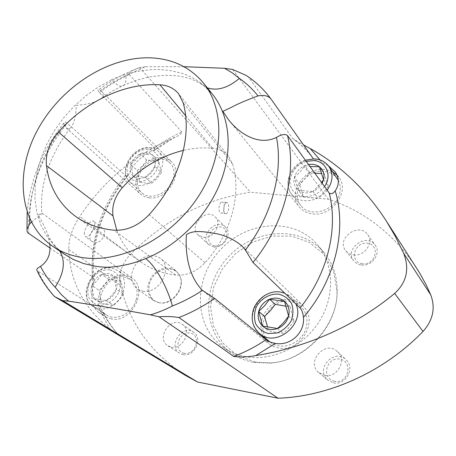 <?xml version="1.0" encoding="UTF-8"?>
<svg xmlns="http://www.w3.org/2000/svg" width="456" height="456" viewBox="0 0 456 456"><rect width="100%" height="100%" fill="white"/><g stroke="black" fill="none" stroke-linecap="round" stroke-linejoin="round"><path stroke-width="0.34" stroke-dasharray="2.28 1.71" d="M183.967 66.684L145.435 66.713L120.241 78.301L111.116 83.437L100.531 90.408L98.644 89.712C97.692 89.963 97.915 90.915 99.317 92.568L154.487 147.875C155.604 148.998 155.599 149.802 154.476 150.292L152.851 150.896C144.375 153.13 132.32 164.57 129.054 173.502L128.261 175.172C127.566 176.449 126.614 176.557 125.4 175.503L67.283 123.24C65.499 121.912 64.364 121.843 63.886 123.034L64.205 125.195C41.855 154.151 30.341 185.307 29.663 218.658M207.326 87.831L204.704 86.537L199.939 82.365C194.125 78.232 187.735 75.097 180.77 72.96L170.077 70.56C169.022 70.327 161.395 69.529 158.785 69.597C152.441 69.318 144.541 70.087 135.079 71.906C124.078 74.659 116.194 77.309 111.429 79.863C117.494 86.013 121.78 87.7 124.294 84.919L124.294 84.919C125.696 83.152 126.209 80.022 125.833 75.525M199.939 82.365L206.631 87.905L212.559 94.341L204.704 86.532C200.07 82.792 191.97 79.065 188.704 78.227C182.565 76.614 178.222 75.325 164.821 75.337C156.716 75.924 150.508 76.699 146.194 77.674L137.404 79.977L124.294 84.919L113.037 90.715L102.138 97.681C97.356 101.933 88.738 104.487 76.277 105.342C75.878 117.215 73.781 124.898 69.99 128.381L68.354 128.826L66.918 128.415L64.205 125.195M142.87 291.247C159.224 294.724 173.542 267.478 160.364 258.313C152.019 253.336 143.891 255.223 135.979 263.973C129.681 273.97 130.085 282.304 137.182 288.973L142.87 291.247M171.262 347.124C182.827 349.923 192.13 330.343 182.223 324.267C170.857 315.586 155.507 338.529 167.882 345.796L171.262 347.124M324.632 375.373C337.223 378.377 347.204 359.875 337.491 351.701C325.339 339.441 305.315 362.115 318.938 372.723L324.632 375.373M245.716 356.615C237.285 355.042 229.744 351.884 223.081 347.141C193.355 325.989 193.35 278.496 220.339 249.854C246.747 220.681 294.086 216.913 317.536 244.866C334.003 264.218 335.217 296.423 319.103 321.731C303.069 347.073 271.953 361.522 245.716 356.615M353.525 254.904C364.355 256.694 374.131 242.757 367.741 234.697C359.077 221.479 335.553 238.693 345.768 250.697C347.689 253.069 350.276 254.471 353.525 254.904M203.211 237.24C213.448 239.007 222.659 223.406 215.243 216.965C206.089 207.195 187.912 226.387 198.16 235L203.211 237.24M186.151 375.807C151.324 353.571 129.441 323.418 120.498 285.336C118.435 274.312 121.621 264.138 130.051 254.818C163.943 220.117 204.1 199.266 250.521 192.261L328.291 199.192C364.19 210.923 393.574 233.791 416.448 267.786M99.317 92.568C108.796 85.477 118.759 79.458 129.213 74.505L129.179 73.074L131.129 71.307L134.657 69.443L139.633 67.568L250.521 192.261M152.851 150.896L169.336 139.747C132.81 156.226 102.942 181.813 79.737 216.497C72.282 227.892 68.622 238.87 68.748 249.438C69.734 281.027 83.556 307.663 110.209 329.346L101.397 313.585L103.632 312.987L102.634 311.921L37.078 270.642M169.336 139.747L175.241 137.131C179.06 135.763 181.277 134.03 181.887 131.944C172.277 136.236 163.14 141.548 154.487 147.875M129.213 74.505L181.887 131.944M232.634 69.466L328.291 199.192M247.693 76.443L248.776 77.463C257.23 83.248 264.583 90.356 270.835 98.787M313.238 158.648C307.355 150.691 300.475 143.914 292.592 138.305L248.776 77.463M292.592 138.305L294.103 139.576L303.502 144.905M145.435 66.713L139.775 67.534M116.782 230.314C121.661 243.316 129.738 253.912 141.012 262.103C150.879 269.108 162.399 273.423 175.571 275.036C186.458 275.92 196.262 271.816 204.978 262.724C231.198 234.116 241.874 193.811 232.594 164.063L228.547 156.334C224.551 151.574 219.239 148.867 212.616 148.211C203 147.385 193.27 148.109 183.432 150.377M225.805 202.863L226.581 202.487C229.738 201.871 229.311 213.596 225.851 213.625C223.007 214.177 223.269 204.824 225.805 202.863M64.815 254.528L55.056 246.417L59.782 251.102M84.366 234.076C84.075 227.692 91.61 218.794 93.719 221.394C97.054 223.012 90.829 236.898 86.919 236.858L85.375 236.596L84.366 234.076M94.7 242.586C101.711 243.897 108.1 231.922 102.446 228.125C95.931 222.608 85.055 236.835 92.169 241.594L94.7 242.586M336.984 175.064L339.076 177.589C349.986 191.685 331.962 216.714 312.799 213.898C307.162 213.265 302.681 210.963 299.37 206.984C286.18 192.335 306.7 164.815 326.946 169.826L332.584 171.815M337.315 178.689C334.128 174.277 329.602 171.804 323.737 171.279C305.623 169.13 289.657 193.013 300.914 205.639C310.097 218.538 336.163 210.49 339.657 193.315C340.774 188.59 340.324 184.258 338.301 180.32M262.861 336.163C258.603 324.404 261.493 314.002 271.531 304.967C282.691 297.466 293.054 297.58 302.613 305.303L305.309 308.541C317.553 324.632 298.589 352.596 278.388 347.985L273.936 346.714L269.923 344.554L263.887 338.107M270.094 342.023C281.42 351.918 302.881 343.203 306.307 327.032C308.051 318.949 306.295 312.189 301.045 306.751C298.059 303.907 294.479 302.163 290.312 301.524C269.16 297.318 252.812 329.312 269.958 341.914M111.452 318.972L105.832 316.852C93.833 310.063 96.564 288.004 110.09 279.306C118.013 274.244 125.332 273.845 132.04 278.114C148.975 288.648 131.573 323.674 111.452 318.972M136.162 299.848C138.442 291.07 136.669 284.339 130.849 279.653L124.528 277.128C105.763 273.298 90.316 305.976 106.824 315.164C116.206 321.622 132.474 313.226 136.162 299.848M149.289 197.898L144.632 196.735L140.744 194.29C128.13 184.218 141.884 157.662 159.537 157.542C164.371 157.331 168.355 158.751 171.49 161.794C184.064 172.841 167.101 200.651 149.289 197.898M173.172 179.094C174.979 172.545 173.964 167.204 170.134 163.077C167.802 160.791 164.884 159.503 161.378 159.218C144.746 157.115 129.646 183.027 141.947 192.865C150.372 201.295 169.432 193.025 173.172 179.094M118.406 335.023L110.209 329.346M49.96 248.058L92.665 276.883L94.027 280.041L93.235 284.789C90.356 297.757 92.215 306.996 98.815 312.497L101.397 313.585M100.531 90.408L101.637 91.342C103.552 93.508 103.717 95.623 102.138 97.681M31.407 222.254L42.26 213.322C41.872 213.083 40.504 213.636 38.15 214.987C42.117 221.297 45.349 227.892 47.846 234.777L49.807 244.194M328.206 165.551L321.976 162.689C318.094 161.675 315.233 160.392 313.386 158.842M130.798 164.474L133.192 176.124C130.188 173.206 129.39 169.319 130.798 164.474C132.508 159.663 135.683 156.123 140.323 153.849C145.036 151.865 149.055 152.156 152.378 154.721C155.467 157.571 156.322 161.458 154.949 166.377C153.244 171.285 150.024 174.876 145.287 177.162C140.494 179.122 136.464 178.775 133.192 176.124L145.287 177.162L150.628 172.271L154.949 166.377L161.35 172.573L158.762 161.008L146.809 160.107L142.62 165.824L137.398 170.601L130.798 164.474L136.076 159.668L140.323 153.849L152.378 154.721L154.949 166.377M146.809 160.107L140.323 153.849M158.762 161.008L152.378 154.721M161.35 172.573L157.092 178.364L151.808 183.221L146.296 183.158L139.81 182.155L137.398 170.601M145.287 177.162L151.808 183.221M133.192 176.124L139.81 182.155M91.793 285.502L93.987 298.56C90.989 295.117 90.259 290.763 91.793 285.502C93.634 280.303 96.94 276.61 101.716 274.426C106.556 272.563 110.643 273.167 113.977 276.233C117.061 279.608 117.853 283.968 116.36 289.315C114.519 294.627 111.161 298.378 106.288 300.567C101.363 302.396 97.259 301.724 93.987 298.56L106.288 300.567L111.891 295.334L116.36 289.315L123.513 294.194L121.108 281.238L108.95 279.414L104.629 285.256L99.151 290.352L91.793 285.502L97.327 280.366L101.716 274.426L113.977 276.233L116.36 289.315M108.95 279.414L101.716 274.426M121.108 281.238L113.977 276.233M123.513 294.194L119.113 300.111L113.572 305.298L108.021 304.654L101.374 303.286L99.151 290.352M106.288 300.567L113.572 305.298M93.987 298.56L101.374 303.286M288.637 316.071L294.103 321.07L290.027 306.563L286.18 306.255M290.027 306.563L284.555 301.405M294.103 321.07L289.075 327.568L283.165 333.325L276.165 332.47L268.333 330.874L267.621 327.146M277.55 328.502L283.165 333.325M262.553 326.057L268.333 330.874M314.851 173.223L309.732 172.402L304.984 178.666L299.438 183.922L294.371 177.367L298.327 190.277C294.451 187.017 293.128 182.713 294.371 177.367C295.972 172.06 299.45 168.173 304.807 165.693L308.558 164.559M298.327 190.277L312.953 191.531C307.372 193.657 302.499 193.241 298.327 190.277L303.382 196.707L299.438 183.922M322.141 183.266C320.049 187.023 316.988 189.776 312.953 191.531L321.577 182.491M294.371 177.367L299.98 172.072L304.807 165.693L309.983 166.514M309.732 172.402L304.807 165.693M323.555 179.67L328.309 186.293L324.136 173.491L321.788 173.588M324.136 173.491L319.36 166.742M328.309 186.293L323.464 192.643L317.855 197.995L310.975 197.853L303.382 196.707M312.953 191.531L317.855 197.995M255.103 362.098L236.835 355.287L222.562 342.821L213.568 326.154L210.541 307.036L213.59 287.337L222.3 268.875L235.82 253.297L252.92 242.005L272.084 236.071L291.561 236.157L309.504 242.427L324.073 254.471L333.644 271.263L337.012 291.185C337.993 325.869 305.452 361.106 270.796 362.885L255.103 362.098M253.587 362.36L269.593 363.158C304.956 361.357 338.204 325.356 337.195 289.965C336.984 275.367 332.584 262.895 323.994 252.538C300.823 224.905 254.14 228.422 228.182 257.099C201.655 285.251 201.854 332.065 231.243 352.972C237.827 357.664 245.277 360.787 253.587 362.36M362.343 263.825C348.925 262.246 353.902 241.651 367.205 243.253C380.703 244.576 375.864 265.557 362.343 263.825M361.346 264.982C371.953 266.788 381.478 253.183 375.202 245.248C366.675 232.246 343.681 249.01 353.731 260.826C355.623 263.163 358.159 264.548 361.346 264.982M334.584 381.313C320.853 378.811 326.217 356.632 339.823 359.14C353.639 361.363 348.418 383.992 334.584 381.313M333.478 382.812C345.813 385.787 355.515 367.73 345.979 359.698C334.043 347.66 314.515 369.776 327.898 380.196L333.478 382.812M215.027 245.904C203.604 244.57 209.105 225.663 220.425 227.031C231.922 228.154 226.512 247.386 215.027 245.904M213.778 246.935C223.85 248.714 232.834 233.444 225.509 227.077C216.463 217.426 198.685 236.197 208.808 244.707L213.778 246.935M184.309 353.303C172.693 351.188 178.581 330.948 190.095 333.079C201.791 334.949 195.994 355.572 184.309 353.303M182.947 354.614C194.324 357.396 203.365 338.244 193.595 332.247C182.383 323.686 167.42 346.132 179.618 353.297L182.947 354.614M159.794 302.83L159.121 302.704C148.69 300.664 145.481 286.419 152.982 276.781C160.21 266.937 174.739 266.133 179.573 275.555C186.401 286.818 172.801 305.634 159.794 302.83M159.001 302.721C172.311 305.594 186.23 286.328 179.248 274.808L175.862 270.699C167.66 265.791 159.725 267.581 152.047 276.074C145.966 285.792 146.422 293.926 153.415 300.475L159.001 302.721M221.622 202.099L221.907 202.036C225.327 201.449 224.654 213.123 221.274 213.157C218.059 213.733 218.395 202.852 221.622 202.099M130.051 254.818L79.737 216.497M232.594 164.063L183.118 102.68M204.978 262.724L149.209 214.542M68.748 249.438L120.498 285.336M125.4 175.503C100.73 206.528 89.821 240.323 92.665 276.883M28.768 233.751C27.029 194.193 39.871 157.354 67.283 123.24M111.429 79.863L98.2 87.113L85.682 95.965L74.111 106.242L63.703 117.751L54.646 130.273L47.116 143.583L41.268 157.428L37.238 171.553L35.14 185.689L35.038 199.546L36.993 212.838L41.011 225.275L47.059 236.561L55.056 246.417M102.634 311.921C106.921 320.614 112.415 328.457 119.119 335.451M55.159 296.953C48.171 289.446 42.528 281.004 38.23 271.628M320.032 159.936L321.976 162.689M93.235 284.789C87.848 246.804 101.996 204.852 129.054 173.502M147.955 149.175C140.819 149.186 133.454 153.706 129.185 160.66C127.047 165.539 126.54 170.196 127.657 174.631C129.766 178.484 133.066 180.889 137.564 181.847C144.763 181.972 152.338 177.401 156.67 170.276C158.808 165.283 159.258 160.575 158.032 156.14C155.815 152.344 152.452 150.018 147.955 149.175M150.041 147.955C153.604 148.223 156.562 149.511 158.91 151.82C164.821 159.492 163.858 168.201 156.026 177.965C146.718 186.322 138.077 187.758 130.108 182.275C117.682 172.339 133.163 145.926 150.041 147.955M109.582 269.792C102.315 269.302 94.723 273.782 90.231 281.17C87.951 286.419 87.335 291.532 88.379 296.514C90.448 300.926 93.759 303.827 98.319 305.207C105.649 305.856 113.464 301.336 118.03 293.755C120.31 288.38 120.868 283.199 119.706 278.206C117.523 273.851 114.148 271.041 109.582 269.792M111.885 268.105L118.298 270.647C125.919 277.664 126.546 286.858 120.167 298.241C111.959 308.427 103.119 311.328 93.651 306.939C76.95 297.648 92.847 264.303 111.885 268.105M259.612 333.535C242.176 320.733 259.002 288.004 280.565 292.193C284.818 292.826 288.46 294.593 291.492 297.483L295.853 303.878M306.278 161.413C293.396 165.026 285.792 180.889 292.57 190.289C298.988 199.984 316.909 198.029 324.507 186.527M327.157 190.18C318.482 202.316 299.227 204.391 291.8 194.341C280.377 181.539 296.753 157.126 315.216 159.201C321.195 159.703 325.801 162.188 329.038 166.662M212.616 148.211L185.62 115.716M175.571 275.036L113.812 230.177M387.509 222.864L385.936 220.419M139.792 67.522C125.269 72.892 111.56 80.29 98.65 89.718M64.296 254.174L58.533 249.495C54.481 245.801 50.918 240.899 47.846 234.777M102.446 228.125L93.719 221.394M92.169 241.594L85.375 236.596M69.99 128.381C48.667 157.046 39.324 185.524 41.963 213.818M98.815 312.497L105.832 316.852M42.254 213.328L132.04 278.114M203.176 291.036L268.709 343.653M241.954 245.944L302.613 305.303M66.063 127.822L140.744 194.29M101.637 91.342L171.49 161.794M228.866 120.179L299.37 206.984M335.359 172.146L339.076 177.589M63.886 123.034C42.334 150.252 30.09 180.029 27.166 212.365M175.241 137.131L154.476 150.292M103.637 312.987C107.776 321.372 113.042 328.93 119.444 335.65M128.261 175.172C102.053 207.366 90.641 242.318 94.027 280.041M313.278 158.699C307.789 151.272 301.393 144.894 294.103 139.576M170.134 163.077L158.91 151.82C156.283 149.272 153.073 147.881 149.289 147.647C132.799 146.125 117.112 170.401 130.108 182.275L141.947 192.865M130.849 279.653L118.298 270.647L111.349 267.917C91.981 264.434 76.477 296.77 93.651 306.939L106.824 315.164M301.045 306.751L291.492 297.483L284.795 293.208M305.383 160.181C290.113 165.243 282.999 183.625 291.8 194.341L300.914 205.639M337.012 291.185L337.195 289.965M270.796 362.885L269.593 363.158M223.081 347.141L231.243 352.972M317.536 244.866L323.994 252.538M345.768 250.697L353.731 260.826M367.741 234.697L375.202 245.248M318.938 372.723L327.898 380.196M337.491 351.701L345.979 359.698M198.16 235L208.808 244.707M215.243 216.965L225.509 227.077M167.882 345.796L179.618 353.297M182.223 324.267L193.595 332.247M179.573 275.555L179.248 274.808M159.121 302.704L158.312 302.596M175.862 270.699L160.364 258.313M153.415 300.475L137.182 288.973M141.012 262.103L76.83 217.295M228.547 156.334L178.82 94.044M226.581 202.487L221.907 202.036M225.851 213.625L221.274 213.157"/><path stroke-width="0.68" d="M313.386 158.842L270.779 98.707C267.968 95.72 263.716 94.785 258.01 95.902C252.601 89.091 246.388 83.26 239.371 78.409L232.207 72.806L224.472 68.28L183.967 66.684M239.371 78.409C227.926 87.991 217.244 91.132 207.326 87.831M387.509 222.864L419.856 273.304L426.126 284.823L430.76 294.884C435.617 307.994 433.035 320.186 423.014 331.461C383.798 372.016 328.765 396.509 277.995 398.213L197.528 381.997L186.151 375.807L118.406 335.023M224.472 68.28L232.634 69.466L246.097 75.377L247.693 76.443M303.502 144.905L310.24 148.553L320.032 159.936M214.685 298.401C203.216 306.364 191.298 312.73 178.917 317.507C172.63 316.515 166.012 316.282 159.058 316.806L150.394 314.857C157.645 312.753 164.986 309.795 172.419 305.965C182.725 301.946 192.711 296.748 202.396 290.386L214.685 298.401L265.922 339.748C267.82 341.327 270.961 342.553 275.35 343.425L255.753 355.577C306.05 347.717 356.626 325.162 394.651 293.425C406.701 282.292 409.693 268.915 403.623 253.297L395.346 236.35L385.953 220.413C365.564 189.229 340.324 165.271 310.24 148.553M149.209 214.542C179.601 181.397 192.723 135.557 183.118 102.68L178.547 93.697C173.935 88.236 167.728 85.261 159.919 84.77C124.482 82.77 85.34 101.62 58.465 132.023C49.379 142.665 45.372 153.854 46.444 165.591C49.259 187.091 59.023 204.071 75.73 216.532C86.441 224.147 99.134 228.695 113.812 230.177C126.705 230.93 138.504 225.72 149.209 214.542M172.419 305.965C167.004 286.516 155.656 266.15 145.755 258.592C136.999 262.177 128.392 264.623 119.945 265.928C111.902 267.558 103.666 267.632 95.224 266.161L83.756 263.596L73.023 259.321L64.296 254.174M59.782 251.102C65.698 261.083 64.148 273.115 55.136 287.206L61.343 294.582L68.503 301.154L62.694 300.658L54.68 296.651L119.158 335.485M150.394 314.857C120.749 309.424 93.451 304.859 68.503 301.154M332.584 171.815L336.984 175.064M338.301 180.32L329.038 166.662C333.501 174.015 332.874 181.853 327.157 190.18M263.887 338.107L262.861 336.163M295.853 303.878C305.725 323.971 275.772 348.344 259.612 333.535L270.094 342.023M255.753 355.577C247.904 357.065 240.546 357.344 233.683 356.415C244.889 352.306 255.639 346.748 265.922 339.748M178.917 317.507L233.683 356.415M159.058 316.806L277.995 398.213M197.528 381.997L62.694 300.658M275.35 343.425C290.426 346.161 305.035 332.669 303.462 317.313C302.938 312.856 301.815 309.744 300.099 307.971L253.012 262.536L245.436 250.048C272.01 215.397 283.296 172.168 276.49 137.398C258.603 146.233 239.474 133.597 228.752 120.036L222.836 111.338L230.81 107.633C236.493 104.435 245.562 100.525 258.01 95.902M276.49 137.398C281.574 134.309 285.262 133.711 287.548 135.609L329.186 192.974C330.891 194.461 332.897 193.766 335.211 190.887C339.304 184.817 339.355 178.57 335.354 172.151L328.206 165.551M29.663 218.658L29.765 223.759L26.989 229.243L27.098 231.152L27.793 232.782L49.96 248.058M83.026 257.657C71.529 256.004 61.395 252.191 52.617 246.223C19.277 223.258 14.552 173.217 37.016 130.98C59.36 88.624 106.003 57.313 148.616 57.787C171.319 58.243 189.582 66.627 203.404 82.952C225.583 110.044 224.164 158.625 196.889 198.708C169.757 238.847 121.068 263.243 83.026 257.657M202.396 290.386C187.04 274.569 185.398 250.333 186.379 234.772C193.794 229.3 206.118 232.047 217.324 233.877C226.41 235.872 234.618 239.896 241.948 245.949L245.436 250.048M29.765 223.759L31.407 222.254M49.807 244.194C50.878 253.963 47.789 261.368 40.521 266.395C44.409 274.05 49.276 280.987 55.136 287.206M37.078 270.642L36.782 269.998C36.714 268.926 37.962 267.723 40.521 266.395M258.717 311.425L262.553 326.057C258.626 322.153 257.349 317.273 258.717 311.425C260.45 305.64 264.087 301.57 269.627 299.199C275.276 297.192 280.252 297.928 284.555 301.405C288.585 305.218 289.948 310.108 288.637 316.071C286.915 321.982 283.216 326.125 277.55 328.502C271.782 330.463 266.783 329.648 262.553 326.057L277.55 328.502L283.524 322.688L288.637 316.071L284.555 301.405L269.627 299.199L264.617 305.725L258.717 311.425L264.503 316.407L270.34 310.758L275.264 304.351L269.627 299.199M286.18 306.255L275.264 304.351M267.621 327.146L264.503 316.407M321.577 182.491L323.555 179.67L322.141 183.266M309.983 166.514L319.36 166.742C323.338 169.923 324.735 174.232 323.555 179.67L319.36 166.742C316.304 164.582 312.702 163.858 308.558 164.559M321.788 173.588L314.851 173.223M183.432 150.377C159.908 156.174 139.525 168.623 122.282 187.724C114.809 196.542 111.709 205.93 112.98 215.899L116.782 230.314M403.623 253.297L430.76 294.884M423.014 331.461L394.651 293.425M287.548 135.609C296.93 174.243 284.259 224.004 253.012 262.536M300.099 307.971C327.761 273.657 338.426 228.684 329.186 192.974M145.755 258.592C178.114 245.368 207.303 215.671 220.362 182.565C233.358 149.42 229.636 115.55 212.559 94.341L203.404 82.952M335.211 190.887C347.101 229.624 335.32 280.235 303.462 317.313M278.667 294.143C269.878 293.493 261.163 298.384 256.443 306.557C254.186 312.383 253.912 318.088 255.622 323.674C258.512 328.645 262.764 331.94 268.379 333.558L277.168 332.954C283.022 330.532 287.656 326.57 291.07 321.064C293.316 315.079 293.504 309.293 291.64 303.696C288.602 298.788 284.276 295.608 278.667 294.143M324.507 186.527C332.47 175.503 326.086 160.979 313.523 160.58L306.278 161.413M185.62 115.716L159.919 84.77M122.282 187.724L58.465 132.023M112.98 215.899L46.444 165.591M246.097 75.382C255.605 81.584 263.83 89.359 270.779 98.707M52.617 246.223L64.855 254.551M36.782 270.003C41.274 279.841 47.236 288.728 54.68 296.651M27.166 212.365L26.989 229.243M284.795 293.208L280.144 292.011C272.648 290.54 260.04 294.679 253.81 308.279C250.435 318.562 252.367 326.975 259.612 333.535M329.038 166.662C325.578 161.931 320.773 159.338 314.634 158.882L305.383 160.181M76.83 217.295L75.73 216.532M178.82 94.044L178.547 93.697"/></g></svg>
